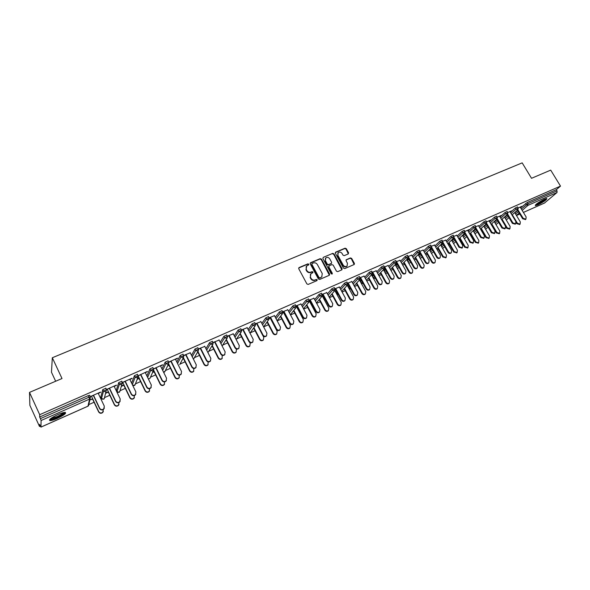 <?xml version="1.0" encoding="UTF-8"?>
<svg xmlns="http://www.w3.org/2000/svg" width="590" height="590" viewBox="0 0 590 590"><rect width="100%" height="100%" fill="white"/><g stroke="black" fill="none" stroke-linecap="round" stroke-linejoin="round"><path stroke-width="0.89" d="M308.769 264.187L307.884 263.848L299.123 267.536L298.747 268.73L306.896 283.923L308.179 284.417L316.933 280.634L317.191 279.793L316.299 279.454L315.171 279.94C313.489 280.464 312.125 279.94 311.085 278.377L310.406 277.108L310.893 273.723L312.87 272.713L312.973 271.975L312.081 271.636L310.952 272.115C309.271 272.632 307.914 272.108 306.874 270.552L306.195 269.291L306.667 265.95L308.666 264.917L308.769 264.187M308.57 264.991L307.619 264.209L298.673 268.007M316.978 280.611L316.026 279.8L315.171 279.94M312.766 272.786L311.815 271.99L310.687 272.469L310.952 272.115M544.445 199.214C538.471 202.259 535.44 204.413 535.344 205.667L537.778 204.922C543.7 201.905 546.724 199.759 546.856 198.483L544.445 199.214M57.776 414.623C50.998 417.89 48.395 419.888 49.973 420.611C51.5 420.596 53.985 419.844 57.414 418.347C64.126 415.109 66.707 413.125 65.166 412.388C63.676 412.388 61.213 413.133 57.776 414.623M348.233 253.951L348.572 252.793L346.3 248.67L345.062 248.191L335.71 252.129L335.363 253.28L343.491 268.126L344.737 268.612L354.266 264.46L354.413 263.413L351.655 258.405L350.416 257.919L346.234 259.748L346.094 260.787L347.458 263.28L347.06 266.083C345.615 266.945 344.331 266.621 343.21 265.102L337.864 255.337L338.232 252.586C339.685 251.694 340.983 252.011 342.112 253.538L343.004 255.16L344.243 255.647L348.233 253.951M40.946 427.094L87.969 406.171L89.569 399.083L41.093 420.508L40.946 427.094L39.552 424.387L39.515 426.496L29.869 405.33L29.5 392.394L62.009 378.529L52.318 357.754L522.179 162.87L531.531 178.298L550.706 170.119L560.5 186.108L39.7 414.696L39.663 417.005L40.408 418.627L88.957 397.218L88.212 395.639L39.663 417.005M29.5 392.394L39.7 414.696M321.469 259.143L320.208 258.656L310.606 262.697L310.237 263.877L318.386 278.967L319.655 279.454L329.257 275.309L329.611 274.121L321.469 259.143L321.196 259.504L319.935 259.017L310.17 263.162M323.246 257.38L332.716 253.383L333.969 253.87L342.097 268.73L341.942 269.785L337.709 271.651L336.455 271.164L333.151 265.102L331.897 264.615L329.198 265.773L328.844 266.945L332.288 273.273L332.177 274.018L331.16 273.76L322.885 258.545L323.246 257.38L332.716 253.383M52.318 357.754L51.477 372.253L55.659 381.243M41.093 420.508L40.408 418.627M560.5 186.108L556.326 189.678L557.034 190.843L557.041 192.502L544.511 203.019M509.067 217.835L508.44 218.108M498.653 222.459L498.203 222.659M475.031 233.928L477.362 231.922M470.901 234.791L470.37 235.027M460.193 239.555L459.455 239.879M449.344 244.371L448.393 244.791M438.355 249.253L437.197 249.769M427.226 254.202L425.847 254.814M415.957 259.209L414.35 259.925M404.541 264.283L402.704 265.094M392.977 269.423L390.904 270.345M381.258 274.63L378.942 275.655M369.392 279.903L366.825 281.046M357.363 285.25L354.538 286.504M345.172 290.663L342.082 292.035M332.819 296.151L329.463 297.648M324.788 299.72L324.397 299.897M320.296 301.719L316.668 303.334M312.265 305.288L311.741 305.524M307.604 307.361L303.688 309.101M299.462 310.974L298.909 311.225M294.742 313.076L290.531 314.949M281.695 318.873L277.182 320.879M268.472 324.751L263.649 326.889L269.372 318.659M255.057 330.71L250.197 332.871M241.458 336.757L236.553 338.933M227.666 342.886L222.718 345.084M213.669 349.103L208.683 351.316M199.479 355.409L194.449 357.643M185.076 361.81L180.009 364.06M170.466 368.3L165.355 370.572M155.642 374.893L150.487 377.18M140.59 381.575L135.398 383.884M125.316 388.368L120.102 390.683M117.292 391.93L116.916 392.099M109.814 395.256L104.644 397.557M101.79 398.825L101.001 399.172M94.076 402.247L88.95 404.526M40.349 426.127L39.515 426.496M92.586 399.091L90.108 399.895L92.667 398.759M93.626 395.44L90.926 396.325L100.507 392.099M98.257 393.39L100.624 392.35M510.402 212.385L515.336 207.997L517.496 206.92M504.752 217.422L507.407 215.048M514.908 212.894L517.673 210.46M520.653 207.835L527.217 202.488L527.939 203.675L557.034 190.843M556.326 189.678L527.217 202.488M88.212 395.639L89.673 395.462M505.07 216.537L505.593 216.073M510.048 211.781L511.611 210.851L507.747 212.555M489.523 221.656L494.405 217.208L496.603 216.117M484.051 226.641L486.499 224.406M483.999 225.867L484.501 225.402M489.14 220.999L490.747 220.048L486.595 221.884M468.121 231.162L472.951 226.656L475.186 225.557M462.84 236.096L465.068 234.016M462.442 235.41L464.028 234.466L462.877 234.975M467.708 230.454L469.352 229.481L464.905 231.442M446.165 240.927L450.944 236.339L453.216 235.233M441.091 245.794L443.09 243.877M440.656 245.042L442.294 244.083L440.693 244.784M445.723 240.152L442.648 241.258M423.642 250.942L428.355 246.281L430.671 245.167M418.789 255.758L420.545 254.017M418.317 254.932L419.999 253.943L418.207 254.732M423.163 250.101L419.807 251.325M400.536 261.237L405.175 256.488L407.535 255.359M395.905 265.979L397.417 264.438M395.403 265.072L397.129 264.062L395.285 264.873M400.013 260.308L396.355 261.665M376.811 271.813L381.369 266.96L383.773 265.825M372.43 276.481L373.677 275.154M371.877 275.486L373.418 274.697M373.352 274.579L371.766 275.279M376.243 270.795L372.275 272.285M372.393 272.492L372.762 272.329M352.451 282.691L356.921 277.728L359.369 276.577M349.125 288.503L348.469 287.3L349.302 286.194M347.724 286.172L348.985 285.619M348.874 285.413L347.613 285.966M351.832 281.563L347.54 283.193M347.658 283.399L348.255 283.141M327.428 293.886L331.794 288.783L334.294 287.625M324.574 299.396L323.917 298.179L324.279 297.574M322.914 297.154L323.836 296.748M323.718 296.534L322.804 296.947M326.749 292.625L322.111 294.403M322.243 294.609L323.077 294.24M301.726 305.413L305.967 300.155L308.526 298.983M297.426 308.43L297.98 308.187M297.869 307.973L297.316 308.216M300.966 303.99L295.974 305.922M296.121 306.129L297.19 305.657M275.301 317.287L279.409 311.844L282.02 310.657M274.461 315.687L269.092 317.774M269.247 317.981L270.574 317.398M248.139 329.545L252.085 323.866L254.762 322.671M247.195 327.708L241.435 329.972M241.598 330.179L243.198 329.471M220.218 342.2L223.964 336.248L226.708 335.031M211.692 346.374L212.186 346.16M212.415 345.784L211.928 345.998M219.141 340.083L212.968 342.517M213.138 342.731L215.026 341.898M191.499 355.313L195.01 348.992L197.827 347.761M182.553 359.273L183.586 358.816M183.785 358.447L182.745 358.904M190.253 352.82L183.652 355.445M183.829 355.652L186.02 354.693M161.97 368.92L165.185 362.12L168.076 360.874M152.537 372.556L154.145 371.84M154.307 371.486L152.699 372.202M153.511 368.898L162.523 364.76M153.636 368.971L156.144 367.865M160.502 365.94L162.641 364.996M131.622 383.117L134.454 375.646L137.426 374.385M121.614 386.244L123.826 385.263M123.944 384.923L121.732 385.897M125.36 381.442L122.742 382.298L131.99 378.22M129.852 379.459L132.108 378.463M100.831 396.981L102.771 389.592L105.839 388.323M109.615 388.39L106.96 389.26L116.37 385.108M114.18 386.369L116.488 385.351M105.809 393.235L108.324 392.121M108.427 391.79L105.905 392.903M116.341 390.123L118.738 382.563L121.754 381.302M138.163 375.756L147.367 371.442M138.193 375.778L140.863 374.606M145.295 372.651L147.485 371.685M137.197 379.348L139.1 378.5M139.24 378.153L137.33 379.001M146.895 375.941L149.941 368.831L152.869 367.577M168.674 362.076L177.457 358.174M168.851 362.26L171.189 361.228M175.488 359.332L177.575 358.41M167.656 365.866L168.976 365.284M169.153 364.922L167.833 365.505M176.838 362.046L180.208 355.505L183.062 354.266M204.804 346.404L198.417 348.933M198.594 349.14L200.63 348.248M197.23 352.776L197.989 352.444M198.203 352.068L197.444 352.407M205.954 348.697L209.59 342.569L212.37 341.352M233.264 333.852L227.305 336.197M227.475 336.403L229.215 335.636M234.274 335.821L238.124 330.017L240.838 328.807M260.928 321.653L255.359 323.829M255.522 324.035L256.982 323.394M261.82 323.364L265.839 317.811L268.487 316.624M287.809 309.794L282.632 311.808M282.78 312.014L283.974 311.483M288.606 311.306L292.78 305.959L295.369 304.779M313.946 298.267L309.138 300.118M302.449 306.771L306.704 301.534L310.222 299.912M310.259 302.759L310.996 302.427M310.886 302.22L310.148 302.545M314.662 299.609L318.969 294.432L321.498 293.26M312.051 304.956L311.513 303.393M339.375 287.057L334.913 288.753M335.039 288.967L335.754 288.65M335.4 291.63L336.499 291.143M336.381 290.936L335.29 291.416M340.024 288.252L344.442 283.215L346.92 282.064M336.934 293.916L336.278 292.706L336.875 291.844M364.119 276.142L359.989 277.698M353.174 284.011L357.651 279.063L360.593 277.698M359.878 280.796L361.301 280.154M361.287 280.169L359.767 280.589M364.716 277.219L369.229 272.307L371.656 271.164M360.461 281.85L361.567 280.634M388.205 265.515L384.392 266.938M383.714 270.25L385.373 269.313M385.351 269.269L383.603 270.043M388.751 266.488L393.353 261.687L395.735 260.559M384.245 271.194L385.624 269.755M411.665 255.175L408.155 256.466M406.938 259.969L408.634 258.973L406.82 259.77M412.167 256.06L416.842 251.347L419.18 250.226M407.425 260.832L409.054 259.187M434.513 245.093L431.297 246.259M429.564 249.954L431.216 248.98L429.446 249.762L435.383 260.153L435.073 262.462C433.982 263.059 433.016 262.771 432.16 261.606L426.843 252.277M434.978 245.905L439.72 241.281L442.013 240.167M430.007 250.743L431.887 248.914M456.785 235.27L453.843 236.317M451.616 240.196L453.231 239.245L451.859 239.85M457.213 236.015L462.014 231.464L464.271 230.366M452.036 240.912L454.145 238.913M478.49 225.697L475.82 226.634M473.261 230.616L473.763 230.159M478.888 226.376L483.748 221.899L485.961 220.808M473.512 231.339L475.85 229.178M499.656 216.368L501.242 215.424L497.237 217.186M494.597 221.176L495.113 220.712M500.032 216.987L504.937 212.577L507.112 211.493M494.464 222.002L497.023 219.701M520.306 207.26L521.848 206.338L518.131 207.975M515.409 211.965L515.94 211.493M306.195 266.518L306.195 269.291M310.687 272.469C309.005 272.986 307.648 272.469 306.608 270.906L305.93 269.645M310.429 274.276L310.406 277.108M314.898 280.287C313.216 280.81 311.859 280.287 310.819 278.723L310.134 277.462M329.382 275.235L321.196 259.504M312.139 263.487L311.881 264.313L319.028 277.551L319.92 277.89L321.764 276.968L322.258 273.576L317.376 264.556C316.343 263.007 314.994 262.484 313.32 262.985L312.139 263.487M311.852 263.76L311.881 264.313M321.933 276.806L319.64 278.237L318.755 277.897L311.608 264.674M341.861 269.844L333.682 254.238L332.435 253.752M328.822 266.12L328.564 267.3L332 273.627L332.288 273.273M332.067 274.092L332 273.627M329.729 258.833C328.593 257.292 327.28 256.975 325.805 257.889L325.422 260.655L327.31 264.121L328.564 264.608L331.469 263.332L331.617 262.284L329.729 258.833M325.407 258.361L325.422 260.655M331.351 263.472L328.283 264.969L327.03 264.482L325.142 261.023M337.849 253.044L337.864 255.337M347.141 266.016L346.765 266.437C345.312 267.307 344.029 266.982 342.915 265.463L337.569 255.706M354.17 264.526L351.352 258.767L350.121 258.28L346.028 260.043M348.336 253.892L345.998 249.039L344.767 248.56L335.29 252.564M103.361 411.363L102.69 412.558C101.082 413.693 99.732 413.479 98.641 411.923L98.722 411.614C99.821 413.17 101.17 413.384 102.778 412.248L103.287 409.534M91.531 396.362L98.722 411.614M92.475 398.847L98.641 411.923M104.378 407.992L103.692 409.209C102.063 410.36 100.691 410.139 99.577 408.56L99.666 408.243C100.779 409.821 102.151 410.043 103.781 408.892L104.305 406.163L98.139 393.147M99.577 408.56L93.427 395.529M99.666 408.243L93.508 395.189M64.362 412.432C64.059 413.56 61.633 415.183 57.075 417.314C53.528 418.841 51.242 419.461 50.216 419.18L50.091 419.077M50.799 418.502L56.861 416.702C60.32 415.117 62.525 413.752 63.477 412.602M49.457 419.77L49.663 419.792C51.175 419.778 53.646 419.033 57.053 417.55C61.441 415.53 64.192 413.811 65.298 412.395M545.868 198.66L542.984 201.109C539.585 203.27 537.18 204.442 535.779 204.605M536.59 203.911L544.865 199.037M535.366 205.047C537.225 204.597 539.872 203.262 543.316 201.05L546.465 198.506M119.01 404.416L118.361 405.5C116.783 406.591 115.456 406.37 114.379 404.836L114.482 404.519C115.566 406.06 116.894 406.274 118.472 405.183L118.988 402.498M107.291 389.407L114.482 404.519M108.213 391.885L114.379 404.836M134.424 397.564L133.805 398.538C132.249 399.6 130.943 399.371 129.881 397.859L130.007 397.535C131.076 399.054 132.381 399.275 133.937 398.213L134.446 395.543M122.816 382.563L130.007 397.535M123.716 385.027L129.881 397.859M149.609 390.801L149.012 391.686C147.485 392.711 146.202 392.483 145.155 390.993L145.302 390.661C146.35 392.151 147.64 392.38 149.167 391.354L149.661 388.67M138.326 376.273L145.302 390.661M138.989 378.264L145.155 390.993M164.566 384.12L163.998 384.931C162.501 385.926 161.232 385.69 160.2 384.215L160.369 383.884C161.402 385.351 162.67 385.587 164.175 384.592L164.64 381.877M153.695 370.232L160.369 383.884M154.034 371.612L160.2 384.215M179.308 377.534L178.77 378.271C177.295 379.237 176.049 378.994 175.024 377.548L175.215 377.202C176.233 378.655 177.487 378.898 178.962 377.932L179.39 375.159M168.666 363.942L175.215 377.202M168.858 365.048L175.024 377.548M120.249 400.971L119.593 402.07C117.985 403.176 116.643 402.955 115.544 401.399L115.662 401.075C116.754 402.631 118.103 402.852 119.704 401.746L120.227 399.024L114.062 386.125M115.544 401.399L109.393 388.486M115.662 401.075L109.497 388.139M135.877 394.046L135.25 395.035C133.679 396.104 132.352 395.875 131.275 394.341L131.408 394.009C132.484 395.543 133.812 395.772 135.39 394.703L135.899 391.996L129.741 379.215M131.275 394.341L125.117 381.546M131.408 394.009L125.242 381.199M151.276 387.202L150.671 388.109C149.13 389.142 147.825 388.906 146.763 387.394L146.91 387.055C147.979 388.567 149.285 388.803 150.834 387.763L151.342 385.071L145.177 372.408M146.763 387.394L140.604 374.716M146.91 387.055L140.745 374.362M166.446 380.454L165.871 381.28C164.352 382.283 163.069 382.04 162.014 380.55L162.191 380.203C163.238 381.7 164.529 381.937 166.048 380.934L166.55 378.249L160.384 365.704M162.014 380.55L155.863 367.99M162.191 380.203L156.026 367.622M181.388 373.795L180.842 374.554C179.345 375.528 178.084 375.284 177.044 373.809L177.236 373.455C178.276 374.93 179.537 375.174 181.034 374.2L181.536 371.53L175.37 359.096M177.044 373.809L170.886 361.36M177.236 373.455L171.071 360.992M193.837 371.029L193.328 371.715C191.875 372.651 190.644 372.401 189.633 370.97L189.84 370.623C190.85 372.054 192.082 372.305 193.535 371.361L193.904 368.507M183.402 357.68L189.84 370.623M183.475 358.587L189.633 370.97M196.109 367.223L195.592 367.924C194.117 368.875 192.871 368.617 191.853 367.172L192.06 366.81C193.085 368.263 194.331 368.514 195.806 367.563L196.293 364.908L190.135 352.584M191.853 367.172L185.695 354.833M192.06 366.81L185.902 354.45M208.159 364.605L207.673 365.247C206.242 366.154 205.032 365.903 204.037 364.495L204.258 364.133C205.254 365.549 206.47 365.8 207.894 364.893L208.196 361.921M197.938 351.544L204.258 364.133M197.871 352.215L204.037 364.495M210.623 360.748L210.121 361.39C208.683 362.312 207.451 362.061 206.441 360.623L206.67 360.254C207.68 361.692 208.912 361.95 210.357 361.028L210.844 358.388L204.686 346.175M206.441 360.623L200.29 348.395M206.67 360.254L200.512 348.012M222.282 358.278L221.811 358.868C220.409 359.76 219.215 359.502 218.226 358.108L218.47 357.739C219.458 359.14 220.653 359.399 222.054 358.506L222.26 355.387M212.253 345.46L218.47 357.739M212.068 345.932L218.226 358.108M224.923 354.354L224.451 354.951C223.027 355.851 221.818 355.593 220.815 354.177L221.058 353.801C222.061 355.217 223.278 355.482 224.694 354.583L225.174 351.957L219.023 339.855M220.815 354.177L214.672 342.053M221.058 353.801L214.907 341.662M236.207 352.031L235.749 352.584C234.37 353.447 233.19 353.189 232.217 351.81L232.475 351.441C233.448 352.82 234.628 353.078 236.007 352.215L236.472 349.641L236.096 348.897M226.354 339.442L232.475 351.441M226.103 339.825L232.217 351.81M239.024 348.041L238.567 348.609C237.165 349.479 235.97 349.214 234.982 347.82L235.248 347.444C236.236 348.838 237.431 349.103 238.832 348.233L239.297 345.622L233.146 333.623M234.982 347.82L228.839 335.806M235.248 347.444L229.097 335.408M249.931 345.865L249.496 346.389C248.139 347.23 246.974 346.964 246.008 345.607L246.281 345.231C247.247 346.596 248.412 346.854 249.769 346.013L250.226 343.454L249.688 342.406M240.241 333.49L246.281 345.231M239.982 333.881L246.008 345.607M252.926 341.817L252.483 342.355C251.104 343.203 249.931 342.938 248.951 341.558L249.231 341.168C250.212 342.554 251.384 342.82 252.763 341.971L253.221 339.375L247.077 327.48M248.951 341.558L242.807 329.64M249.231 341.168L243.08 329.242M263.465 339.781L263.044 340.275C261.709 341.094 260.559 340.828 259.607 339.486L259.895 339.103C260.854 340.452 261.997 340.718 263.339 339.899L263.782 337.355L262.948 335.74M253.936 327.605L259.895 339.103M253.656 327.996L259.607 339.486M266.628 335.681L266.201 336.189C264.844 337.015 263.686 336.743 262.712 335.378L263.007 334.987C263.981 336.359 265.146 336.625 266.496 335.798L266.945 333.225L260.81 321.425M262.712 335.378L256.584 323.571M263.007 334.987L256.864 323.165M276.813 333.778L276.408 334.25C275.095 335.046 273.959 334.781 273.015 333.453L273.318 333.07C274.262 334.397 275.397 334.67 276.717 333.874L277.153 331.344L269.991 317.656M267.425 321.786L273.318 333.07M267.13 322.184L273.015 333.453M280.139 329.626L279.726 330.105C278.392 330.909 277.248 330.643 276.282 329.294L276.592 328.896C277.558 330.245 278.709 330.518 280.036 329.714L280.479 327.155L274.343 315.458M276.282 329.294L270.154 317.582M276.592 328.896L270.456 317.169M289.978 327.856L289.587 328.313C288.289 329.087 287.175 328.814 286.239 327.502L286.556 327.111C287.492 328.431 288.613 328.696 289.904 327.922L290.339 325.407L283.178 311.837M280.729 316.041L286.556 327.111M280.42 316.439L286.239 327.502M293.459 323.652L293.06 324.109C291.748 324.898 290.619 324.625 289.668 323.291L289.992 322.892C290.944 324.227 292.08 324.5 293.392 323.711L293.82 321.174L287.691 309.573M289.668 323.291L283.539 311.675M289.992 322.892L283.856 311.262M302.965 322.015L302.582 322.45C301.306 323.209 300.207 322.937 299.278 321.631L299.609 321.24C300.539 322.546 301.645 322.811 302.921 322.059L303.341 319.559L296.187 306.099M293.842 310.355L299.609 321.24M293.518 310.76L299.278 321.631M306.601 317.759L306.21 318.202C304.919 318.961 303.798 318.689 302.862 317.368L303.201 316.963C304.145 318.283 305.259 318.563 306.557 317.796L306.977 315.274L300.848 303.776M302.862 317.368L296.741 305.856M303.201 316.963L297.072 305.436M315.775 316.247L315.407 316.668C314.146 317.405 313.061 317.132 312.139 315.849L312.479 315.451C313.401 316.734 314.492 317.007 315.753 316.269L316.166 313.792L309.403 301.158M306.771 304.742L312.479 315.451M306.431 305.155L312.139 315.849M319.559 311.94L319.175 312.368C317.907 313.113 316.808 312.84 315.871 311.535L316.225 311.122C317.162 312.427 318.261 312.707 319.537 311.963L319.95 309.455L313.828 298.053M315.871 311.535L309.757 300.118M316.225 311.122L310.104 299.691M328.047 310.959L328.416 310.561L328.047 310.959C326.816 311.682 325.739 311.409 324.825 310.134L325.179 309.735C326.093 311.011 327.17 311.284 328.416 310.561L328.814 308.098L322.251 295.922M319.522 299.204L325.179 309.735M319.168 299.617L324.825 310.134M331.971 306.616L332.34 306.21L331.971 306.616C330.717 307.346 329.626 307.066 328.704 305.775L329.072 305.362C329.994 306.653 331.086 306.933 332.34 306.21L332.745 303.717L326.631 292.404M328.704 305.775L322.597 294.454M329.072 305.362L322.959 294.026M340.873 304.964L340.526 305.332C339.309 306.04 338.247 305.76 337.34 304.506L337.709 304.101C338.616 305.355 339.678 305.635 340.902 304.927L341.293 302.486L334.84 290.59M332.096 293.724L337.709 304.101M331.735 294.144L337.34 304.506M344.936 300.568L344.582 300.944C343.351 301.66 342.274 301.372 341.359 300.104L341.735 299.683C342.657 300.959 343.734 301.239 344.973 300.531L345.364 298.061L339.257 286.836M341.359 300.104L335.26 288.871M341.735 299.683L335.636 288.436M353.159 299.44L352.835 299.786C351.633 300.472 350.585 300.192 349.686 298.946L350.069 298.54C350.969 299.786 352.024 300.067 353.226 299.373L353.602 296.947L347.222 285.258M344.501 288.318L350.069 298.54M344.125 288.739L349.686 298.946M357.356 295.007L357.031 295.347C355.814 296.047 354.752 295.76 353.845 294.499L354.236 294.078C355.151 295.339 356.213 295.627 357.429 294.926L357.813 292.478L351.714 281.349M353.845 294.499L347.753 283.362M354.236 294.078L348.137 282.927M365.284 293.99L364.981 294.307C363.801 294.978 362.762 294.698 361.869 293.466L362.267 293.053C363.16 294.285 364.2 294.565 365.387 293.894L365.756 291.482L359.443 280.007M356.736 282.971L362.267 293.053M356.353 283.399L361.869 293.466M369.613 289.513L369.31 289.83C368.108 290.509 367.061 290.221 366.154 288.975L366.567 288.547C367.467 289.801 368.521 290.081 369.716 289.402L370.092 286.969L364.001 275.928M366.154 288.975L360.195 278.141M366.567 288.547L360.475 277.484M377.253 288.606L376.973 288.901C375.8 289.557 374.775 289.277 373.89 288.053L374.303 287.632C375.188 288.857 376.214 289.137 377.379 288.481L377.74 286.091L371.501 274.815M368.809 277.698L374.303 287.632M368.411 278.126L373.89 288.053M381.708 284.092L381.42 284.38C380.24 285.044 379.208 284.756 378.308 283.524L378.728 283.097C379.628 284.328 380.668 284.616 381.848 283.952L382.209 281.533L376.125 270.581M378.308 283.524L372.541 273.111M378.728 283.097L372.644 272.123M389.068 283.296L388.803 283.561C387.652 284.203 386.634 283.923 385.757 282.713L386.177 282.293C387.055 283.502 388.073 283.783 389.223 283.141L389.577 280.766L383.397 269.682M380.727 272.492L386.177 282.293M380.314 272.919L385.757 282.713M393.648 278.738L393.375 279.004C392.217 279.653 391.185 279.365 390.3 278.148L390.727 277.713C391.62 278.937 392.645 279.225 393.81 278.576L394.164 276.172L388.095 265.308M390.3 278.148L384.643 268.007M390.727 277.713L384.658 266.828M400.728 278.052L400.477 278.296C399.342 278.923 398.339 278.642 397.468 277.447L397.896 277.02C398.766 278.215 399.777 278.502 400.912 277.868L401.252 275.515L395.138 264.608M392.483 267.344L397.896 277.02M392.062 267.779L397.468 277.447M405.426 273.45L405.175 273.701C404.025 274.335 403.014 274.048 402.129 272.838L402.572 272.403C403.457 273.613 404.475 273.9 405.618 273.266L405.957 270.884L399.895 260.102M402.129 272.838L396.561 262.919M402.572 272.403L396.51 261.599M412.24 272.868L411.997 273.096C410.883 273.716 409.888 273.428 409.025 272.248L409.467 271.813C410.33 273 411.326 273.288 412.447 272.669L412.779 270.323L406.724 259.593M404.084 262.255L409.467 271.813M403.649 262.697L409.025 272.248M417.056 268.236L416.813 268.465C415.685 269.092 414.682 268.797 413.804 267.602L414.254 267.159C415.139 268.362 416.142 268.649 417.27 268.03L417.602 265.662L411.547 254.969M413.804 267.602L408.302 257.86M414.254 267.159L408.206 256.444M423.598 267.757L423.377 267.963C422.27 268.568 421.29 268.28 420.434 267.108L420.884 266.68C421.747 267.853 422.728 268.14 423.834 267.536L424.151 265.205L418.155 254.637M415.537 257.24L420.884 266.68M415.095 257.683L420.434 267.108M428.532 263.088L428.303 263.302C427.19 263.907 426.201 263.619 425.324 262.432L425.788 261.99C426.666 263.177 427.654 263.465 428.775 262.86L429.092 260.507L423.052 249.894M425.324 262.432L419.881 252.852M425.788 261.99L420.028 251.856M434.815 262.705L434.609 262.897C433.517 263.487 432.551 263.206 431.696 262.041L432.16 261.606M426.386 252.727L431.696 262.041M439.86 258L439.646 258.199C438.547 258.796 437.566 258.509 436.703 257.329L437.175 256.879C438.038 258.059 439.026 258.346 440.125 257.756L440.435 255.418L434.402 244.894M436.703 257.329L431.305 247.889M437.175 256.879L431.555 247.063M445.893 257.712L442.817 257.041L443.289 256.598L446.173 257.461L446.475 255.168L440.575 244.902M438.001 247.38L443.289 256.598M437.537 247.83L442.817 257.041M451.04 252.977L450.841 253.162C449.757 253.744 448.784 253.457 447.928 252.291L448.415 251.842C449.27 253.007 450.244 253.302 451.328 252.719L451.63 250.403L445.605 239.953M447.928 252.291L442.574 242.977M448.415 251.842L442.891 242.247M456.83 252.786L453.799 252.1L454.278 251.657L457.132 252.52L457.42 250.241L451.571 240.115M449.02 242.542L454.278 251.657M448.548 242.992L453.799 252.1M462.081 248.021L459.013 247.321L459.507 246.871L462.39 247.741L462.678 245.447L456.667 235.078M459.013 247.321L453.688 238.117M459.507 246.871L454.064 237.46M467.634 247.918L464.64 247.217L465.126 246.775L467.951 247.638L468.231 245.381L462.427 235.388M459.898 237.763L465.126 246.775M459.418 238.213L464.64 247.217M472.988 243.124L469.957 242.409L470.459 241.959L473.313 242.829L473.593 240.55L467.59 230.262M469.957 242.409L464.846 233.116M470.459 241.959L465.075 232.711M478.298 243.117L475.341 242.402L475.842 241.952L478.638 242.815L478.91 240.573L473.15 230.719M470.643 233.035L475.842 241.952M470.149 233.493L475.341 242.402M483.748 238.294L480.762 237.564L481.27 237.106L484.095 237.984L484.368 235.72L478.379 225.505M480.762 237.564L475.488 228.559M481.27 237.106L475.946 228.006M488.837 238.367L485.917 237.645L486.425 237.195L489.191 238.058L489.457 235.83L483.741 226.103M481.248 228.374L486.425 237.195M480.747 228.832L485.917 237.645M494.383 233.515L491.426 232.777L491.949 232.32L494.745 233.198L495.003 230.948L489.029 220.808M491.426 232.777L486.182 223.868M491.949 232.32L486.669 223.344M499.243 233.677L496.36 232.947L496.876 232.49L499.619 233.352L499.87 231.147L494.191 221.538M491.728 223.765L496.876 232.49M491.219 224.222L496.36 232.947M504.878 228.802L501.965 228.05L502.496 227.593L505.261 228.47L505.512 226.236L499.546 216.169M501.965 228.05L496.743 219.237M502.496 227.593L497.252 218.735M509.524 229.045L506.67 228.301L507.201 227.851L509.915 228.714L510.151 226.516L504.516 217.031M502.075 219.207L507.201 227.851M505.719 226.693L506.67 228.301M515.247 224.141L512.371 223.381L512.909 222.917L515.653 223.794L515.889 221.582L509.93 211.589M512.371 223.381L507.179 214.657M512.909 222.917L507.702 214.17M519.679 224.466L516.862 223.713L517.4 223.256L520.085 224.126L520.314 221.943L514.716 212.57M512.297 214.708L517.4 223.256M516.198 222.6L516.862 223.713M525.491 219.539L522.644 218.772L523.19 218.307L525.904 219.185L526.14 216.987L520.196 207.068M522.644 218.772L517.482 210.136M523.19 218.307L517.887 209.782L518.212 208.115M87.888 406.2L88.5 405.802L88.869 404.187M40.931 427.13L87.939 406.215L88.5 405.802L90.115 398.707L89.569 399.083L88.957 397.218L90.41 397.041M557.041 192.502L527.969 205.35L522.187 210.394M519.193 213.005L516.42 215.424M516.464 215.498L519.797 214.015M523.396 212.415L544.791 202.901M521.361 209.015L527.939 203.675L527.969 205.35L526.317 204.671L525.601 203.476M89.695 395.344L90.403 396.834M100.787 396.9L101.51 398.42L103.516 391.148L102.771 389.592M89.569 395.241L90.314 396.819L90.115 398.707L90.44 396.915M101.554 398.501L103.685 399.172L104.194 398.825L106.48 389.68L103.516 391.148L105.758 391.93L106.576 389.887M105.861 388.227L106.561 389.695M116.296 390.027L117.012 391.531L119.475 384.112L118.738 382.563M121.776 381.221L122.469 382.667M117.063 391.627L119.165 392.284L119.652 391.952L122.403 382.652L119.475 384.112L121.695 384.887L122.491 382.844M132.344 384.614L135.198 377.172L134.454 375.646M132.632 385.211L134.889 385.182L137.876 377.63L138.082 375.734L135.198 377.172L137.396 377.954L138.171 375.919M147.618 377.416L150.679 370.35L149.941 368.831M148.333 378.891L149.897 378.507L153.311 370.815L153.525 368.92L150.679 370.35L152.854 371.117L153.614 369.097M162.692 370.387L165.93 363.624L165.185 362.12M163.659 372.356L164.691 371.936L168.519 364.096L168.74 362.208L165.93 363.624L168.084 364.391L168.821 362.371M177.56 363.506L180.953 356.994L180.208 355.505M179.714 364.62L183.505 357.481L183.726 355.6L180.953 356.994L183.077 357.761L183.8 355.755M192.222 356.758L195.755 350.467L195.01 348.992M193.446 359.214L198.269 350.962L198.491 349.081L195.755 350.467L197.856 351.234L198.565 349.236M206.677 350.136L210.335 344.036L209.59 342.569M213.115 342.812L212.813 344.545L213.115 342.812M220.94 343.631L224.702 337.701L223.964 336.248M234.997 337.229L238.862 331.455L238.124 330.017M248.869 330.946L252.822 325.296L252.085 323.866M262.543 324.758L266.584 319.227L265.839 317.811M276.024 318.666L280.147 313.246L279.409 311.844M289.329 312.671L293.518 307.346L292.78 305.959M303.496 308.732L308.954 302.08L306.704 301.534L305.967 300.155M311.38 303.555L312.228 304.728M315.385 300.952L319.706 295.796L318.969 294.432M323.917 298.002L324.625 299.322L324.994 298.901M328.151 295.221L332.524 290.14L331.794 288.783M336.278 292.522L336.993 293.835L337.591 293.156M340.747 289.579L345.172 284.564L344.442 283.215M348.483 287.109L349.192 288.414L350.018 287.5M354.155 285.803L359.789 279.623L357.651 279.063L356.921 277.728M360.527 281.777L361.235 283.067L362.282 281.931M365.431 278.524L369.959 273.635L369.229 272.307M373.138 277.765L374.385 276.445M377.534 273.111L382.099 268.273L381.369 266.96M384.953 272.469L386.332 271.039M389.474 267.779L394.083 262.993L393.353 261.687M396.613 267.241L398.125 265.707M401.252 262.513L405.905 257.778L405.175 256.488M408.125 262.085L409.762 260.448M412.882 257.329L417.573 252.631L416.842 251.347M419.497 256.997L421.253 255.264M424.365 252.203L429.085 247.557L428.355 246.281M430.715 251.982L432.595 250.153M435.693 247.151L440.45 242.542L439.72 241.281M441.792 247.026L443.798 245.108M446.881 242.166L451.667 237.593L450.944 236.339M452.737 242.129L454.853 240.137M457.928 237.246L462.737 232.711L462.014 231.464M463.541 237.305L465.775 235.226M468.829 232.386L473.674 227.888L472.951 226.656M474.213 232.534L476.558 230.388M479.604 227.593L484.471 223.123L483.748 221.899M484.751 227.829L487.207 225.609M490.238 222.858L495.128 218.425L494.405 217.208M495.165 223.182L497.724 220.889M500.74 218.182L505.652 213.779L504.937 212.577M505.446 218.595L508.115 216.228M511.11 213.573L516.051 209.199L515.336 207.997M515.608 214.059L518.374 211.633M102.35 399.201L104.194 398.825L104.607 397.372M105.735 388.117L106.606 389.791M117.742 392.262L119.128 392.335L120.102 390.654M121.658 381.111L122.521 382.77M132.905 385.41L134.373 385.55L135.346 384.024M137.337 374.207L138.193 375.852M148.348 378.92L149.897 378.507L150.362 377.467M152.781 367.408L153.629 369.045M163.673 372.393L165.148 371.007M167.995 360.704L168.836 362.341M182.981 354.103L183.815 355.733M193.454 359.221L194.066 358.314M197.746 347.606L198.572 349.221M212.297 341.197L213.034 342.665L210.335 344.036L212.813 344.545L207.916 352.584M207.938 352.628L208.211 352.09M222.157 345.947L227.143 338.21L227.371 336.337L224.702 337.701L226.767 338.454L227.504 336.625M226.634 334.884L227.445 336.484M236.17 339.508L241.273 331.971L241.502 330.105L238.862 331.455L240.912 332.207L241.679 330.555M240.764 328.667L241.576 330.245M250.005 333.144L255.197 325.828L255.433 323.962L252.822 325.296L254.851 326.049L255.632 324.566M254.688 322.531L255.5 324.094M268.421 316.491L269.158 317.899L266.584 319.227L268.583 319.972L269.232 318.032M277.116 320.739L282.455 313.784L282.691 311.933L280.147 313.246L282.131 313.991L282.905 312.818M281.954 310.532L282.757 312.058M290.391 314.691L295.796 307.892L296.04 306.04L293.518 307.346L295.487 308.091L296.239 307.043M295.302 304.654L296.106 306.166M308.459 298.857L309.197 300.236L308.954 302.08L309.374 301.343M316.417 302.869L321.926 296.35L322.177 294.513L319.706 295.796L321.639 296.534L322.324 295.701M321.439 293.149L322.236 294.631M329.168 297.102L334.722 290.7L334.973 288.864L332.524 290.14L334.442 290.87L335.098 290.125M325.643 300.104L324.633 299.506L325.695 300.207M334.235 287.514L335.031 288.982M341.743 291.408L347.34 285.125L347.599 283.296L345.172 284.564L347.068 285.294L347.694 284.616M338.394 294.646L336.986 294.019L338.424 294.705M346.861 281.954L347.658 283.406M350.925 289.159L349.184 288.599L350.939 289.181M359.31 276.474L360.048 277.802L359.789 279.623L360.121 279.181M366.405 280.28L372.076 274.195L372.334 272.388L369.959 273.635L371.818 274.357L372.386 273.804M361.316 283.399L363.233 283.665L361.169 283.148M371.597 271.061L372.386 272.484M378.492 274.837L384.193 268.848L384.451 267.041L382.099 268.273L383.943 268.996L384.481 268.494M373.5 278.421L375.159 278.34L373.278 278.023M383.721 265.729L384.503 267.137M390.418 269.468L396.148 263.56L396.406 261.761L394.083 262.993L395.912 263.708L396.414 263.243M385.432 273.332L386.863 273.133L385.292 273.082M395.676 260.463L396.465 261.857M402.188 264.18L407.948 258.354L408.214 256.554L405.905 257.778L407.712 258.494L408.199 258.066M397.188 268.258L398.42 267.993L397.077 268.059M399.054 267.351L398.597 267.816M407.483 255.264L408.265 256.65M413.804 258.958L419.593 253.206L419.859 251.421L417.573 252.631L419.365 253.346L419.822 252.948M408.767 263.221L409.829 262.919L408.678 263.059M410.684 262.071L409.991 262.757M419.129 250.138L419.903 251.51M425.279 253.811L431.084 248.132L431.349 246.347L429.085 247.557L430.862 248.265L431.297 247.896M420.183 258.221L421.09 257.904L420.117 258.088M422.16 256.856L421.245 257.756M430.626 245.079L431.401 246.436M436.6 248.729L442.426 243.117L442.692 241.347L440.45 242.542L442.212 243.242L442.625 242.91M431.452 253.265L432.212 252.955L431.393 253.162M433.495 251.724L432.359 252.822M441.969 240.086L442.743 241.428M447.781 243.722L453.622 238.176L453.894 236.406L451.667 237.593L453.415 238.294L453.806 237.977M442.566 248.361L443.193 248.073L442.522 248.287M444.69 246.657L443.333 247.94M453.172 235.152L453.939 236.487M464.227 230.284L464.95 231.531L462.737 232.711L464.478 233.404L464.994 231.605M453.533 243.508L454.035 243.25L453.496 243.449M455.738 241.657L454.167 243.132M469.714 233.898L475.584 228.47L475.865 226.715L473.674 227.888L475.754 228.308M464.36 238.707L464.75 238.485L464.337 238.67M466.646 236.73L464.868 238.375M475.142 225.483L475.909 226.789M480.474 229.082L486.359 223.706L486.639 221.958L484.471 223.123L486.514 223.558M475.046 233.957L475.444 233.677M485.924 220.734L486.684 222.032M491.101 224.325L497.001 219.008L497.281 217.268L495.128 218.425L497.149 218.868M488.063 227.062L485.88 229.031M496.566 216.051L497.326 217.334M501.596 219.635L507.511 214.362L507.791 212.629L505.652 213.779L507.643 214.236M498.579 222.327L496.197 224.451M507.075 211.427L507.835 212.695M517.46 206.854L518.175 208.049L516.051 209.199L517.887 209.782L511.965 215.003M508.956 217.651L506.39 219.915M310.34 263.066L310.606 262.697M333.682 254.238L333.969 253.87M344.767 248.56L345.062 248.191M345.998 249.039L346.3 248.67M348.27 253.162L348.572 252.793M516.479 215.52L519.812 214.037M523.411 212.437L544.651 202.982M458.814 238.773L464.677 233.293M224.694 354.583L224.451 354.951M235.749 352.584L236.007 352.215M238.832 348.233L238.567 348.609M249.496 346.389L249.769 346.013M252.763 341.971L252.483 342.355M263.044 340.275L263.339 339.899M266.496 335.798L266.201 336.189M276.408 334.25L276.717 333.874M280.036 329.714L279.726 330.105M289.587 328.313L289.904 327.922M293.392 323.711L293.06 324.109M302.582 322.45L302.921 322.059M306.557 317.796L306.21 318.202M315.407 316.668L315.753 316.269M319.537 311.963L319.175 312.368M340.526 305.332L340.902 304.927M344.973 300.531L344.582 300.944M352.835 299.786L353.226 299.373M357.429 294.926L357.031 295.347M364.981 294.307L365.387 293.894M369.716 289.402L369.31 289.83M376.973 288.901L377.379 288.481M381.848 283.952L381.42 284.38M388.803 283.561L389.223 283.141M393.81 278.576L393.375 279.004M400.477 278.296L400.912 277.868M405.618 273.266L405.175 273.701M411.997 273.096L412.447 272.669M417.27 268.03L416.813 268.465M423.377 267.963L423.834 267.536M428.775 262.86L428.303 263.302M434.609 262.897L435.073 262.462M440.125 257.756L439.646 258.199M445.693 257.896L446.173 257.461M451.328 252.719L450.841 253.162M456.645 252.955L457.132 252.52M462.39 247.741L461.896 248.191M467.457 248.08L467.951 247.638M473.313 242.829L472.804 243.287M478.136 243.264L478.638 242.815M484.095 237.984L483.579 238.441M488.682 238.507L489.191 238.058M494.745 233.198L494.221 233.655M499.096 233.81L499.619 233.352M505.261 228.47L504.73 228.927M509.384 229.163L509.915 228.714M515.653 223.794L515.107 224.259M519.547 224.583L520.085 224.126M525.904 219.185L525.358 219.65"/></g></svg>
